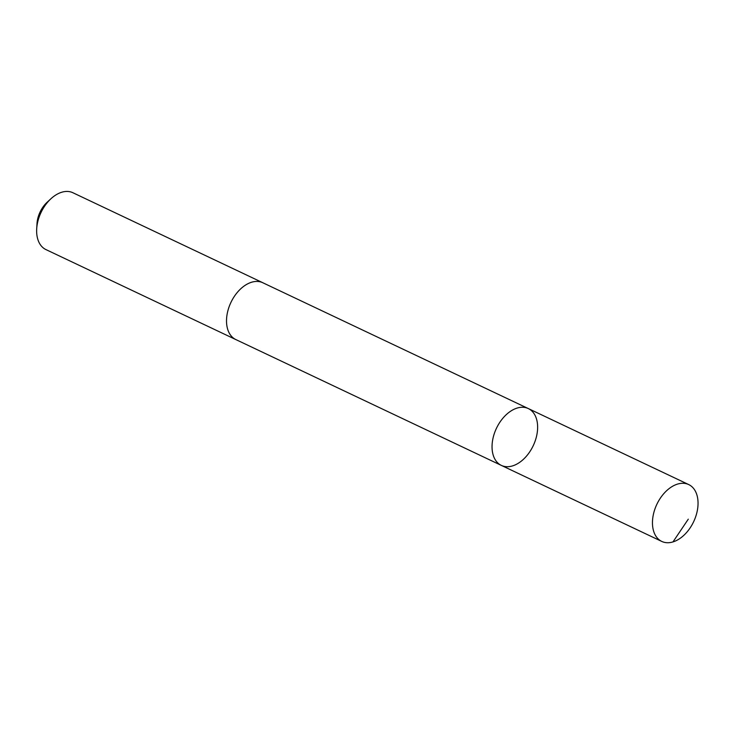 <?xml version="1.0" encoding="UTF-8"?>
<svg xmlns="http://www.w3.org/2000/svg" width="734" height="734" viewBox="0 0 734 734"><rect width="100%" height="100%" fill="white"/><g stroke="black" fill="none" stroke-linecap="round" stroke-linejoin="round"><path stroke-width="1.1" d="M236.265 339.769A31.461 20.35 -64.6 0 1 235.834 339.576A31.452 20.341 -64.6 0 1 227.265 327.731A31.452 20.341 -64.6 0 1 236.486 293.435A31.452 20.341 -64.6 0 1 262.772 282.728L528.306 408.563A31.452 20.341 115.4 0 0 496.459 428.271A31.452 20.341 115.4 0 0 501.368 465.411A31.452 20.341 115.4 0 0 527.663 454.695A31.452 20.341 115.4 0 0 536.884 420.398A31.452 20.341 115.4 0 0 528.306 408.563A31.452 20.341 115.4 0 0 496.459 428.271A31.452 20.341 115.4 0 0 501.368 465.411L661.784 541.435A31.461 20.35 -64.6 0 1 653.205 529.59A31.461 20.35 -64.6 0 1 662.426 495.294A31.461 20.35 -64.6 0 1 688.721 484.578A31.461 20.35 -64.6 0 1 697.3 496.423A31.461 20.35 -64.6 0 1 688.079 530.719A31.461 20.35 -64.6 0 1 661.784 541.435M501.368 465.411L235.834 339.567A31.461 20.35 -64.6 0 1 227.265 327.731A31.461 20.35 -64.6 0 1 236.476 293.435A31.461 20.35 -64.6 0 1 262.781 282.718A31.461 20.35 -64.6 0 1 263.203 282.929M235.834 339.576L45.958 249.597A31.461 20.35 -64.6 0 1 37.388 237.752A31.461 20.35 -64.6 0 1 36.7 228.843A31.461 20.35 -64.6 0 1 50.976 198.712A31.461 20.35 -64.6 0 1 72.905 192.739L262.781 282.718M36.7 228.843L37.003 223.659A22.378 14.469 -64.6 0 1 47.16 202.226L50.976 198.712M672.977 541.921L688.281 519.177M528.306 408.563L688.721 484.578"/></g></svg>
